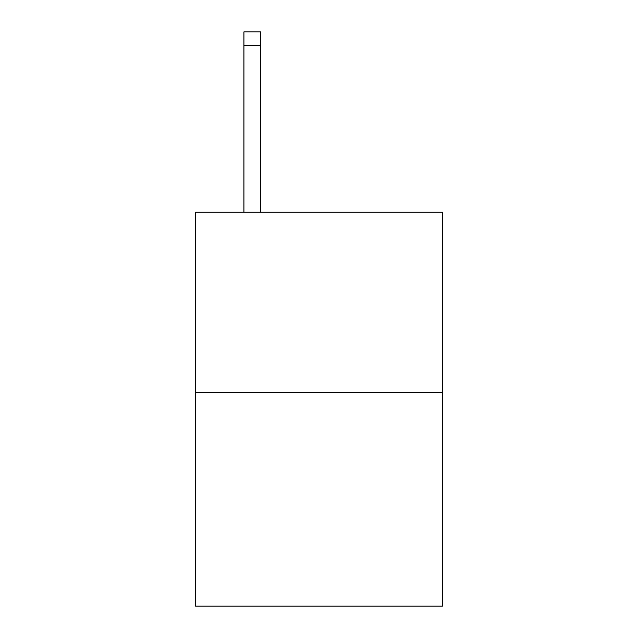 <?xml version="1.0" encoding="UTF-8"?>
<svg xmlns="http://www.w3.org/2000/svg" width="638" height="638" viewBox="0 0 638 638"><rect width="100%" height="100%" fill="white"/><g stroke="black" fill="none" stroke-linecap="round" stroke-linejoin="round"><path stroke-width="0.96" d="M442.493 392.498L442.493 212.263L195.507 212.263L195.507 606.1L442.493 606.1L442.493 392.498L195.507 392.498M260.591 212.263L260.591 45.25L243.907 45.25L243.907 31.9L260.591 31.9L260.591 45.25M243.907 212.263L243.907 45.25"/></g></svg>
